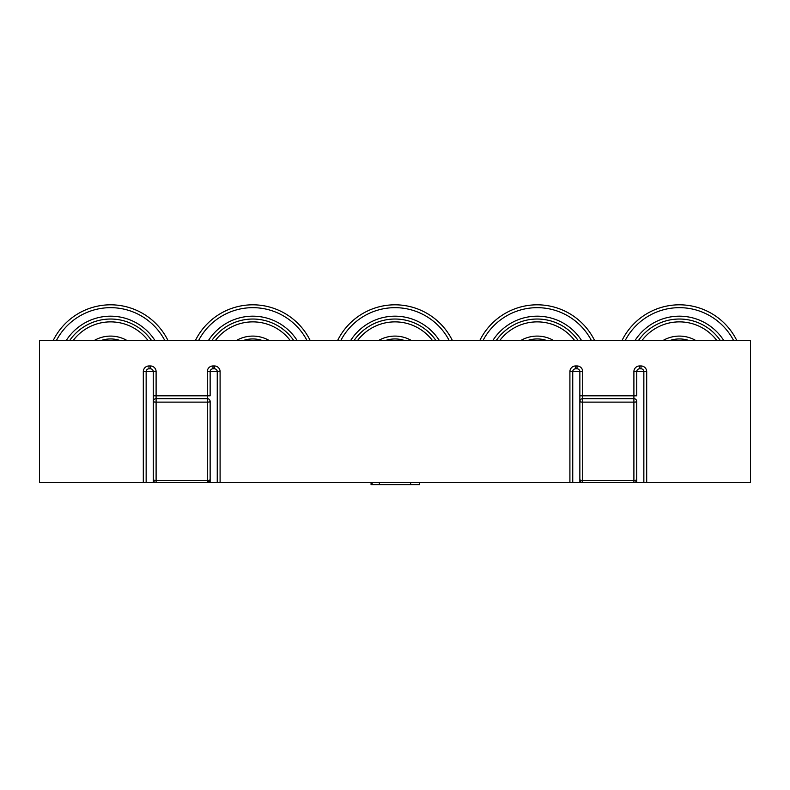 <?xml version="1.0" encoding="UTF-8"?>
<svg xmlns="http://www.w3.org/2000/svg" width="790" height="790" viewBox="0 0 790 790"><rect width="100%" height="100%" fill="white"/><g stroke="black" fill="none" stroke-linecap="round" stroke-linejoin="round"><path stroke-width="1.19" d="M419.688 482.562L419.688 484.695L379.358 484.695L379.358 482.562M146.15 482.562L156.104 482.562A2.844 2.844 0 0 1 153.26 479.718L153.26 371.646L146.15 371.646L146.15 482.562L39.5 482.562L39.5 340.362L750.5 340.362L750.5 482.562L643.85 482.562L643.85 371.646A2.844 2.844 0 0 0 641.006 368.802L639.584 368.802A2.844 2.844 0 0 0 636.74 371.646L636.74 395.82L633.896 395.82L633.896 371.646A5.688 5.688 0 0 1 639.584 365.958L641.006 365.958L641.006 368.802M572.75 482.562L569.906 482.562L569.906 371.646A5.688 5.688 0 0 1 575.594 365.958L575.594 368.802A2.844 2.844 0 0 0 572.75 371.646A2.844 2.844 0 0 1 575.594 368.802L577.016 368.802A2.844 2.844 0 0 1 579.86 371.646L582.704 371.646L582.704 480.33L633.896 480.33L633.896 402.12L582.704 402.12A2.844 0.612 0 0 1 579.86 401.508L579.86 371.646L572.75 371.646L572.75 482.562L582.704 482.562A2.844 2.844 0 0 1 579.86 479.718L579.86 401.508A2.844 2.844 0 0 1 582.704 398.664L633.896 398.664A2.844 2.844 0 0 1 636.74 401.508L636.74 479.718A2.844 2.844 0 0 1 633.896 482.562L643.85 482.562M569.906 482.562L217.25 482.562L217.25 371.646A2.844 2.844 0 0 0 214.406 368.802L212.984 368.802A2.844 2.844 0 0 0 210.14 371.646L210.14 395.82L207.296 395.82L207.296 371.646L220.094 371.646A5.688 5.688 0 0 0 214.406 365.958L214.406 368.802M143.306 482.562L143.306 371.646A5.688 5.688 0 0 1 148.994 365.958L148.994 368.802A2.844 2.844 0 0 0 146.15 371.646A2.844 2.844 0 0 1 148.994 368.802L150.416 368.802A2.844 2.844 0 0 1 153.26 371.646L156.104 371.646L156.104 480.33L207.296 480.33L207.296 402.12L156.104 402.12A2.844 0.612 0 0 1 153.26 401.508A2.844 2.844 0 0 1 156.104 398.664L207.296 398.664A2.844 2.844 0 0 1 210.14 401.508L210.14 479.718L207.296 482.562L217.25 482.562M210.14 479.718A2.844 0.612 0 0 1 207.296 480.33L207.296 482.562A2.844 2.844 0 0 0 210.14 479.718A2.844 2.844 0 0 1 207.296 482.562L156.104 482.562L156.104 480.33A2.844 0.612 0 0 1 153.26 479.718A2.844 2.844 0 0 0 156.104 482.562M636.74 479.718A2.844 0.612 0 0 1 633.896 480.33L633.896 482.562L582.704 482.562L582.704 480.33A2.844 0.612 0 0 1 579.86 479.718M153.26 482.562L153.26 395.82L207.296 395.82L207.296 402.12A2.844 0.612 0 0 0 210.14 401.508L210.14 482.562M579.86 482.562L579.86 395.82L633.896 395.82L633.896 402.12A2.844 0.612 0 0 0 636.74 401.508L636.74 482.562M371.073 482.562L371.073 484.695L372.149 484.695L372.149 482.562M372.149 484.695L379.358 484.695M688.505 340.362A29.862 29.862 0 0 0 670.295 340.362M638.557 340.362A49.77 49.77 0 0 1 720.243 340.362A49.77 49.77 0 0 0 709.43 329.114M622.076 340.362A63.99 63.99 0 0 1 736.724 340.362A63.99 63.99 0 0 0 718.011 317.778M545.07 339.996A29.862 29.862 0 0 1 546.305 340.362A29.862 29.862 0 0 0 528.095 340.362M496.357 340.362A49.77 49.77 0 0 1 578.043 340.362A49.77 49.77 0 0 0 550.314 320.789M479.876 340.362A63.99 63.99 0 0 1 594.524 340.362A63.99 63.99 0 0 0 554.057 307.073M398.851 339.187A29.862 29.862 0 0 1 404.105 340.362A29.862 29.862 0 0 0 385.895 340.362M354.157 340.362A49.77 49.77 0 0 1 435.843 340.362A49.77 49.77 0 0 0 401.409 319.446M337.676 340.362A63.99 63.99 0 0 1 452.324 340.362A63.99 63.99 0 0 0 403.246 305.345M261.905 340.362A29.862 29.862 0 0 0 243.695 340.362M218.267 332.965A49.77 49.77 0 0 0 211.957 340.362A49.77 49.77 0 0 1 293.643 340.362M208.402 322.725A63.99 63.99 0 0 0 195.476 340.362A63.99 63.99 0 0 1 310.124 340.362M119.705 340.362A29.862 29.862 0 0 0 101.495 340.362M69.757 340.362A49.77 49.77 0 0 1 151.443 340.362A49.77 49.77 0 0 0 128.326 322.29M53.276 340.362A63.99 63.99 0 0 1 167.924 340.362A63.99 63.99 0 0 0 133.392 309.009M220.094 371.646L220.094 482.562M575.594 365.958L577.016 365.958A5.688 5.688 0 0 1 582.704 371.646M633.896 371.646L646.694 371.646A5.688 5.688 0 0 0 641.006 365.958M646.694 371.646L646.694 482.562M148.994 365.958L150.416 365.958A5.688 5.688 0 0 1 156.104 371.646M212.984 368.802L212.984 365.958A5.688 5.688 0 0 0 207.296 371.646M212.984 365.958L214.406 365.958M150.416 365.958L150.416 368.802A2.844 2.844 0 0 1 153.26 371.646M146.15 371.646L143.306 371.646M639.584 365.958L639.584 368.802M577.016 365.958L577.016 368.802A2.844 2.844 0 0 1 579.86 371.646M572.75 371.646L569.906 371.646M663.245 340.362A32.706 32.706 0 0 1 695.556 340.362M716.727 340.362A46.926 46.926 0 0 0 642.073 340.362M635.13 340.362A52.614 52.614 0 0 1 723.67 340.362M733.525 340.362A61.146 61.146 0 0 0 625.275 340.362M521.044 340.362A32.706 32.706 0 0 1 553.356 340.362M574.528 340.362A46.926 46.926 0 0 0 499.873 340.362M492.93 340.362A52.614 52.614 0 0 1 581.47 340.362M591.325 340.362A61.146 61.146 0 0 0 483.075 340.362M378.844 340.362A32.706 32.706 0 0 1 411.156 340.362M432.328 340.362A46.926 46.926 0 0 0 357.673 340.362M350.73 340.362A52.614 52.614 0 0 1 439.27 340.362M449.125 340.362A61.146 61.146 0 0 0 340.875 340.362M236.644 340.362A32.706 32.706 0 0 1 268.956 340.362M290.127 340.362A46.926 46.926 0 0 0 215.472 340.362M208.53 340.362A52.614 52.614 0 0 1 297.07 340.362M306.925 340.362A61.146 61.146 0 0 0 198.675 340.362M94.445 340.362A32.706 32.706 0 0 1 126.756 340.362M147.928 340.362A46.926 46.926 0 0 0 73.273 340.362M66.33 340.362A52.614 52.614 0 0 1 154.87 340.362M164.725 340.362A61.146 61.146 0 0 0 56.475 340.362M410.642 484.695L410.642 482.562"/></g></svg>
